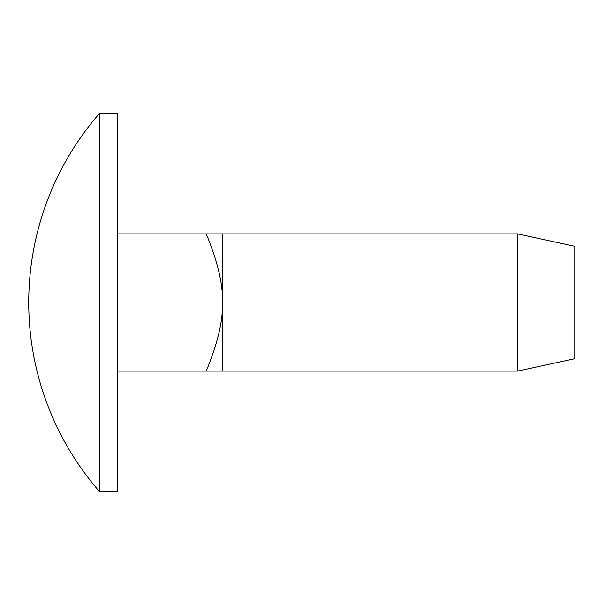 <?xml version="1.0" encoding="UTF-8"?>
<svg xmlns="http://www.w3.org/2000/svg" width="605" height="605" viewBox="0 0 605 605"><rect width="100%" height="100%" fill="white"/><g stroke="black" fill="none" stroke-linecap="round" stroke-linejoin="round"><path stroke-width="0.45" stroke-dasharray="3.02 2.27" d="M574.75 246.28L574.75 358.72M517.585 371.092L517.585 233.908M222.632 371.092L222.632 233.908L206.229 233.908C217.46 260.906 222.927 283.768 222.632 302.5C222.927 321.232 217.46 344.094 206.229 371.092L222.632 371.092M117.461 371.092L117.461 233.908L117.461 371.092L206.229 371.092M117.461 233.908L206.229 233.908M99.583 491.706L99.583 113.294M117.461 491.706L117.461 113.294"/><path stroke-width="0.91" d="M517.585 371.092L574.75 358.72L574.75 246.28L517.585 233.908L517.585 371.092L206.229 371.092C217.46 344.094 222.927 321.232 222.632 302.5L222.632 371.092M222.632 233.908L222.632 302.5C222.927 283.768 217.46 260.906 206.229 233.908L517.585 233.908M117.461 371.092L206.229 371.092M117.461 233.908L206.229 233.908M99.583 113.294L99.583 491.706L117.461 491.706L117.461 113.294L99.583 113.294A288.093 288.093 0 0 0 99.583 491.706"/></g></svg>
